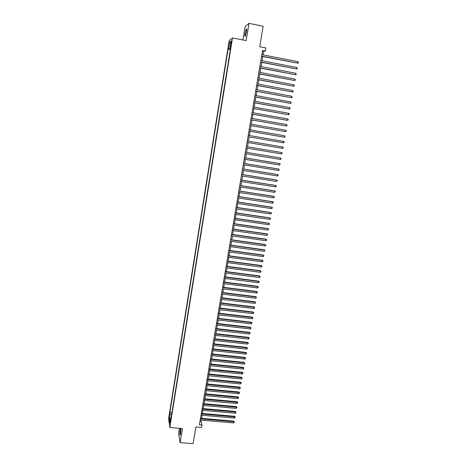 <?xml version="1.0" encoding="UTF-8"?>
<svg xmlns="http://www.w3.org/2000/svg" width="467" height="467" viewBox="0 0 467 467"><rect width="100%" height="100%" fill="white"/><g stroke="black" fill="none" stroke-linecap="round" stroke-linejoin="round"><path stroke-width="0.7" d="M180.542 428.426L180.099 430.16C179.684 433.411 179.702 435.051 180.157 435.081L180.636 433.283L180.834 428.449M246.43 32.153C246.804 29.584 246.745 28.54 246.267 29.018L245.111 33.163C244.743 35.72 244.796 36.765 245.28 36.292L246.43 32.153M170.379 422.991L170.397 420.516L170.379 422.991M179.433 428.332L178.592 433.44L180.11 442.634L193.081 443.65L195.883 426.966L201.581 427.439L201.989 424.999L201.108 421.415L201.324 420.148M229.163 40.611L168.605 418.718L169.83 427.538L232.513 37.903L229.163 40.611M232.513 37.903L246.162 40.623L248.999 23.35L245.122 26.52L242.922 39.981M248.999 23.35L263.143 26.245L259.71 46.712L265.869 47.932L265.367 50.897L262.571 50.348L199.403 424.777L201.989 424.999M231.037 42.672L230.879 45.532L231.609 42.234L231.556 40.682L231.037 42.672L231.521 42.771M171.191 417.329L170.642 417.545L170.887 419.203L230.71 47.161L230.073 47.628L230.605 47.827M170.642 417.545L169.778 422.933L169.27 419.331L170.122 414.001L169.889 412.396L228.106 49.07L228.719 48.621L229.752 42.176L231.124 41.102L230.073 47.628M180.11 442.634L182.416 428.578L169.83 427.538M263.055 54.873L263.569 51.837L265.367 50.897M201.627 418.362L202.147 415.268M202.45 413.488L202.976 410.376M203.273 408.602L203.805 405.467M204.102 403.698L204.634 400.552M204.931 398.789L205.468 395.619M205.766 393.862L206.303 390.675M206.601 388.923L207.144 385.713M207.436 383.973L207.984 380.745M208.276 379.006L208.825 375.76M209.117 374.026L209.671 370.763M209.963 369.035L210.518 365.749M210.81 364.032L211.364 360.728M211.656 359.018L212.216 355.691M212.503 353.986L213.069 350.635M213.361 348.942L213.927 345.574M214.213 343.881L214.785 340.496M215.071 338.808L215.643 335.405M215.929 333.724L216.507 330.297M216.793 328.628L217.371 325.178M217.657 323.514L218.241 320.047M218.521 318.389L219.111 314.898M219.391 313.252L219.98 309.738M220.261 308.097L220.856 304.566M221.136 302.931L221.732 299.376M222.012 297.748L222.613 294.175M222.887 292.552L223.495 288.956M223.769 287.345L224.382 283.726M224.65 282.121L225.263 278.484M225.538 276.884L226.156 273.224M226.425 271.631L227.044 267.947M227.312 266.365L227.937 262.664M228.205 261.082L228.836 257.358M229.099 255.788L229.735 252.046M229.998 250.481L230.634 246.71M230.896 245.157L231.539 241.369M231.801 239.816L232.443 236.004M232.706 234.463L233.354 230.628M233.611 229.099L234.265 225.24M234.522 223.716L235.175 219.834M235.432 218.317L236.092 214.417M236.349 212.905L237.014 208.982M237.265 207.482L237.931 203.53M238.188 202.036L238.859 198.066M239.11 196.578L239.781 192.585M240.032 191.108L240.709 187.092M240.96 185.621L241.643 181.581M241.888 180.116L242.577 176.053M242.822 174.6L243.511 170.513M243.756 169.066L244.451 164.956M244.696 163.52L245.397 159.381M245.636 157.951L246.337 153.795M246.576 152.376L247.288 148.191M247.522 146.778L248.234 142.569M248.473 141.162L249.185 136.948M249.425 135.523L250.137 131.309M250.382 129.867L251.094 125.652M251.339 124.199L252.052 119.984M252.303 118.507L253.015 114.298M253.266 112.804L253.978 108.595M254.235 107.089L254.947 102.874M255.204 101.351L255.916 97.142M256.173 95.601L256.885 91.392M257.148 89.827L257.86 85.624M258.128 84.042L258.841 79.839M259.109 78.24L259.821 74.037M260.09 72.426L260.802 68.217M261.076 66.588L261.789 62.385M262.069 60.739L262.775 56.536M262.361 51.598L263.569 51.837M199.987 421.322L201.108 421.415M230.453 48.743L228.719 48.621M230.33 49.508L228.106 49.07M171.949 412.577L169.889 412.396M170.122 414.001L171.605 414.743M230.762 43.326L229.752 42.176M169.27 419.331L170.414 418.952M261.567 56.297L297.619 63.156L261.602 56.104M297.876 61.702L298.395 62.315L298.29 62.899L297.619 63.156L297.876 61.702L261.847 54.633M260.58 62.152L296.586 68.947L260.609 61.971M296.843 67.499L297.263 68.684L296.586 68.947L296.843 67.499L260.855 60.506M259.594 67.989L295.558 74.726L259.623 67.82M295.815 73.284L296.236 74.457L295.558 74.726L295.815 73.284L259.868 66.355M258.613 73.809L294.537 80.487L258.636 73.652M294.794 79.046L295.313 79.641L295.208 80.219L294.537 80.487L294.794 79.046L258.887 72.192M257.632 79.612L293.515 86.232L257.656 79.466M293.772 84.796L294.292 85.385L294.187 85.957L293.515 86.232L293.772 84.796L257.901 78.012M256.657 85.397L292.494 91.958L256.681 85.268M292.751 90.528L293.171 91.684L292.494 91.958L292.751 90.528L256.926 83.821M255.683 91.164L291.478 97.673L255.706 91.053M291.735 96.243L292.155 97.393L291.478 97.673L291.735 96.243L255.945 89.606M254.713 96.92L290.468 103.37L254.731 96.815M290.719 101.946L291.139 103.084L290.468 103.37L290.719 101.946L254.976 95.379M253.744 102.658L289.458 109.05L253.762 102.571M289.709 107.632L290.13 108.758L289.458 109.05L289.709 107.632L254.001 101.135M252.781 108.379L288.448 114.713L252.793 108.303M288.699 113.3L289.225 113.855L289.12 114.421L288.448 114.713L288.699 113.3L253.032 106.873M251.818 114.082L287.444 120.363L251.83 114.018M287.695 118.951L288.221 119.499L288.116 120.066L287.444 120.363L287.695 118.951L252.069 112.594M250.861 119.774L286.446 125.991L250.867 119.721M286.697 124.584L287.117 125.693L286.446 125.991L286.697 124.584L251.106 118.297M249.903 125.448L285.448 131.612L249.909 125.407M285.693 130.205L286.218 130.742L286.119 131.303L285.448 131.612L285.693 130.205L250.149 123.989M248.946 131.104L284.45 137.21L248.952 131.075M284.701 135.809L285.121 136.901L284.45 137.21L284.701 135.809L249.191 129.663M283.702 141.402L284.228 141.927L284.129 142.488L283.457 142.797L248 136.732L283.125 142.756L283.457 142.797L283.702 141.402L248.234 135.319M282.716 146.977L283.236 147.496L283.136 148.051L282.465 148.366L247.049 142.371L282.465 148.366L282.716 146.977L247.282 140.958M281.478 153.923L282.249 153.048L281.724 152.534L246.337 146.58L281.724 152.534L281.478 153.923L246.097 147.992M280.492 159.457L281.262 158.587L280.416 158.004L245.391 152.178L280.737 158.079L280.492 159.457L245.152 153.596M244.445 157.793L279.756 163.602L279.511 164.985L244.212 159.189M244.451 157.758L279.435 163.52L280.282 164.104L279.511 164.985M243.505 163.368L278.776 169.118L278.53 170.49L243.266 164.763M243.511 163.327L278.46 169.019L279.301 169.614L278.53 170.49M242.566 168.931L277.801 174.611L277.556 175.983L242.332 170.321M242.577 168.879L277.486 174.506L278.32 175.102L277.556 175.983M241.632 174.483L276.826 180.093L276.581 181.465L241.398 175.866M241.643 174.413L276.511 179.976L277.345 180.577L276.581 181.465M240.698 180.011L275.851 185.562L275.612 186.928L240.464 181.394M240.709 179.929L275.542 185.428L276.376 186.041L275.612 186.928M239.764 185.527L274.882 191.015L274.643 192.375L239.53 186.905M239.781 185.434L274.573 190.869L275.407 191.488L274.643 192.375M238.835 191.032L273.919 196.449L273.674 197.81L238.608 192.404M238.853 190.927L273.609 196.298L274.438 196.916L273.674 197.81M237.913 196.519L272.95 201.872L272.71 203.227L237.68 197.885M237.931 196.403L272.646 201.709L273.475 202.334L272.71 203.227M236.991 201.989L271.992 207.278L271.753 208.626L236.757 203.355M237.008 201.861L271.689 207.103L272.512 207.733L271.753 208.626M236.068 207.441L271.029 212.672L270.79 214.014L235.841 208.807M236.092 207.301L270.732 212.485L271.555 213.121L270.79 214.014M235.152 212.882L270.078 218.048L269.838 219.391L234.919 214.242M235.175 212.73L269.78 217.85L270.597 218.492L269.838 219.391M234.236 218.311L269.12 223.413L268.887 224.75L234.008 219.665M234.265 218.147L268.829 223.203L269.646 223.851L268.887 224.75M233.325 223.722L268.169 228.76L267.935 230.091L233.097 225.071M233.354 223.547L267.883 228.538L268.694 229.192L267.935 230.091M232.414 229.116L267.223 234.09L266.984 235.426L232.187 230.465M232.443 228.929L266.931 233.862L267.749 234.522L266.984 235.426M231.504 234.498L266.278 239.413L266.038 240.738L231.276 235.841M231.539 234.3L265.992 239.168L266.803 239.834L266.038 240.738M265.992 239.168L266.803 239.834M230.599 239.863L265.332 244.714L265.098 246.039L230.371 241.206M230.634 239.659L265.052 244.463L265.857 245.134L265.098 246.039M265.052 244.463L265.857 245.134M229.694 245.216L264.392 250.008L264.159 251.328L229.472 246.553M229.735 244.994L264.112 249.746L264.917 250.417L264.159 251.328M264.112 249.746L264.917 250.417M228.795 250.551L263.452 255.28L263.219 256.599L228.573 251.882M228.836 250.324L263.178 255.011L263.983 255.688L263.219 256.599M263.178 255.011L263.983 255.688M227.896 255.875L262.518 260.545L262.285 261.859L227.674 257.206M227.937 255.636L262.244 260.259L263.044 260.942L262.285 261.859M262.244 260.259L263.044 260.942M227.003 261.181L261.584 265.793L261.351 267.101L226.781 262.507M227.044 260.93L261.31 265.495L262.11 266.184L261.351 267.101M261.31 265.495L262.11 266.184M226.11 266.476L260.656 271.023L260.423 272.331L225.888 267.795M226.156 266.213L260.382 270.72L261.181 271.415L260.423 272.331M260.382 270.72L261.181 271.415M225.217 271.753L259.728 276.242L259.494 277.544L224.995 273.072M225.263 271.479L259.459 275.927L260.253 276.627L259.494 277.544M259.459 275.927L260.253 276.627M224.329 277.019L258.8 281.449L258.572 282.745L224.107 278.332M224.376 276.733L258.537 281.122L259.331 281.829L258.572 282.745M258.537 281.122L259.331 281.829M223.442 282.272L257.877 286.639L257.65 287.935L223.226 283.58M223.495 281.975L257.615 286.306L258.409 287.012L257.65 287.935M257.615 286.306L258.409 287.012M222.561 287.509L256.961 291.817L256.727 293.107L222.339 288.816M222.613 287.199L256.692 291.472L257.486 292.184L256.727 293.107M256.692 291.472L257.486 292.184M221.679 292.727L256.039 296.977L255.811 298.267L221.463 294.029M221.732 292.412L255.782 296.627L256.57 297.345L255.811 298.267M255.782 296.627L256.57 297.345M220.803 297.934L255.122 302.126L254.894 303.416L220.582 299.236M220.856 297.607L254.865 301.764L255.653 302.488L254.894 303.416M254.865 301.764L255.653 302.488M219.928 303.13L254.211 307.263L253.984 308.547L219.706 304.426M219.98 302.791L253.955 306.889L254.737 307.619L253.984 308.547M253.955 306.889L254.737 307.619M219.052 308.308L253.301 312.388L253.073 313.666L218.836 309.603M219.111 307.957L253.044 312.003L253.826 312.732L253.073 313.666M253.044 312.003L253.826 312.732M218.182 313.474L252.39 317.496L252.168 318.768L217.961 314.764M218.241 313.118L252.139 317.099L252.921 317.834L252.168 318.768M252.139 317.099L252.921 317.834M217.313 318.628L251.485 322.586L251.264 323.859L217.097 319.913M217.371 318.255L251.234 322.183L252.017 322.925L251.264 323.859M251.234 322.183L252.017 322.925M216.443 323.765L250.581 327.671L250.359 328.937L216.227 325.05M216.507 323.386L250.335 327.256L251.112 328.003L250.359 328.937M250.335 327.256L251.112 328.003M215.579 328.891L249.682 332.738L249.46 334.004L215.363 330.169M215.649 328.499L249.436 332.317L250.207 333.064L249.46 334.004M249.436 332.317L250.207 333.064M214.721 333.998L248.783 337.793L248.561 339.054L214.505 335.277M214.785 333.601L248.537 337.361L249.314 338.114L248.561 339.054M248.537 337.361L249.314 338.114M213.857 339.095L247.889 342.831L247.662 344.091L213.641 340.367M213.927 338.686L247.644 342.393L248.415 343.152L247.662 344.091M247.644 342.393L248.415 343.152M212.999 344.179L246.99 347.862L246.769 349.118L212.789 345.452M213.069 343.759L246.751 347.407L247.522 348.172L246.769 349.118M246.751 347.407L247.522 348.172M212.146 349.252L246.103 352.877L245.881 354.126L211.93 350.519M212.216 348.82L245.864 352.416L246.629 353.18L245.881 354.126M245.864 352.416L246.629 353.18M211.294 354.307L245.21 357.874L244.988 359.123L211.078 355.568M211.364 353.863L244.977 357.407L245.741 358.177L244.988 359.123M244.977 357.407L245.741 358.177M210.442 359.351L244.323 362.865L244.107 364.108L210.232 360.606M210.518 358.895L244.089 362.386L244.854 363.163L244.107 364.108M244.089 362.386L244.854 363.163M209.595 364.377L243.441 367.838L243.219 369.082L209.379 365.632M209.671 363.916L243.208 367.348L243.967 368.13L243.219 369.082M243.208 367.348L243.967 368.13M208.749 369.397L242.56 372.8L242.338 374.038L208.533 370.646M208.825 368.924L242.326 372.304L243.085 373.086L242.338 374.038M242.326 372.304L243.085 373.086M207.903 374.4L241.678 377.75L241.457 378.982L207.692 375.649M207.984 373.915L241.451 377.243L242.21 378.031L241.457 378.982M241.451 377.243L242.21 378.031M207.062 379.385L240.803 382.683L240.581 383.915L206.852 380.634M207.144 378.895L240.575 382.169L241.328 382.963L240.581 383.915M240.575 382.169L241.328 382.963M206.221 384.364L239.927 387.604L239.705 388.836L206.011 385.608M206.309 383.862L239.699 387.079L240.452 387.879L239.705 388.836M239.699 387.079L240.452 387.879M205.387 389.326L239.051 392.519L238.835 393.739L205.176 390.564M205.468 388.818L238.83 391.982L239.583 392.788L238.835 393.739M238.83 391.982L239.583 392.788M204.552 394.276L238.182 397.411L237.966 398.637L204.342 395.514M204.639 393.757L237.96 396.868L238.713 397.68L237.966 398.637M237.96 396.868L238.713 397.68M203.717 399.215L237.312 402.297L237.096 403.517L203.507 400.447M203.805 398.684L237.096 401.748L237.843 402.56L237.096 403.517M237.096 401.748L237.843 402.56M202.888 404.136L236.448 407.171L236.232 408.386L202.678 405.368M202.976 403.599L236.232 406.611L236.973 407.422L236.232 408.386M236.232 406.611L236.973 407.422M202.059 409.051L235.584 412.028L235.368 413.242L201.849 410.277M202.147 408.502L235.368 411.456L236.109 412.279L235.368 413.242M235.368 411.456L236.109 412.279M201.23 413.949L234.72 416.873L234.504 418.082L201.026 415.169M201.324 413.388L234.51 416.295L235.251 417.119L234.504 418.082M234.51 416.295L235.251 417.119M200.407 418.835L233.862 421.707L233.646 422.915L200.203 420.055M200.501 418.269L233.652 421.123L234.393 421.952L233.646 422.915M233.652 421.123L234.393 421.952M231.299 44.079L230.826 43.986M246.634 29.094L246.267 29.018"/></g></svg>
